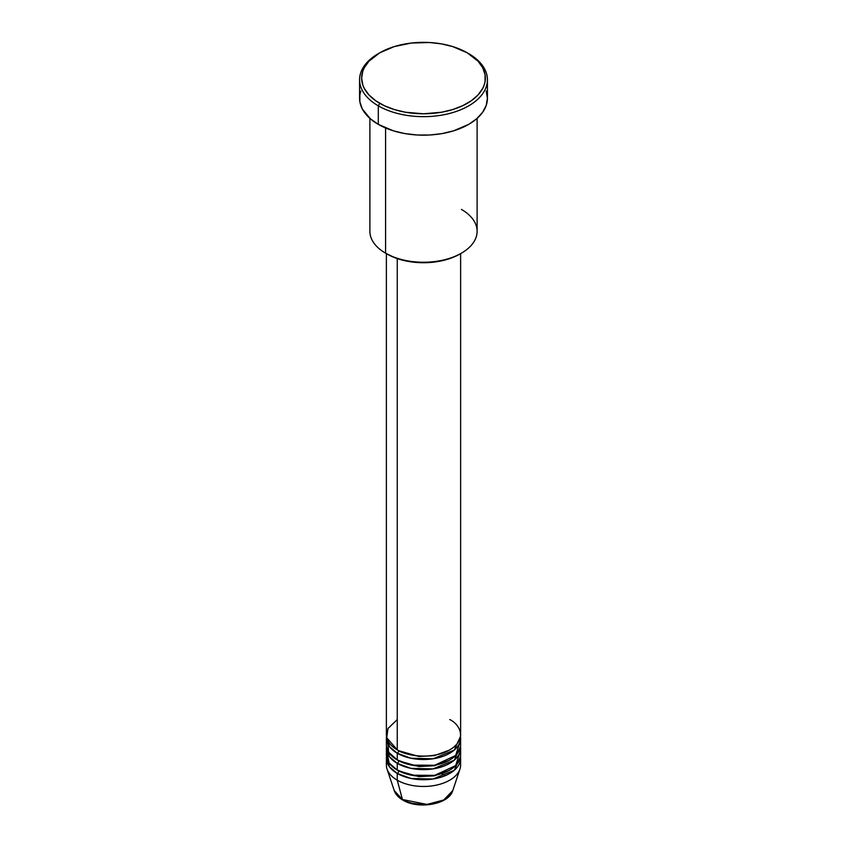 <?xml version="1.0" encoding="UTF-8"?>
<svg xmlns="http://www.w3.org/2000/svg" width="847" height="847" viewBox="0 0 847 847"><rect width="100%" height="100%" fill="white"/><g stroke="black" fill="none" stroke-linecap="round" stroke-linejoin="round"><path stroke-width="1.27" d="M460.154 761.665A37.12 21.429 180 0 1 459.942 769.087L452.753 790.611L443.701 799.992L427.004 804.428L402.431 799.515A2.065 1.186 120 0 0 402.812 800.055A2.065 1.186 -60 0 1 402.431 799.515A29.793 17.205 0 0 0 432.235 803.792A29.793 17.205 0 0 0 452.753 790.611C448.899 804.565 418.259 809.658 402.812 800.055C398.45 797.535 395.591 794.391 394.247 790.611A29.793 17.205 0 0 0 402.431 799.515L397.254 780.182L402.431 799.515L394.247 790.611L387.058 769.087A37.12 21.429 180 0 1 386.846 761.665M397.254 719.569L387.99 728.484L386.751 737.748L397.254 749.87A37.12 21.429 0 0 0 437.708 754.518A37.12 21.429 0 0 0 460.62 734.72L460.62 253.634M398.715 750.675A2.065 1.186 -60 0 1 398.715 750.717L398.005 750.294L398.715 750.717A2.065 1.186 -60 0 1 397.254 753.237L389.535 746.726L386.497 736.403A37.12 21.429 180 0 0 386.38 738.086L386.38 744.82A37.12 21.429 0 0 0 397.254 759.981A37.12 21.429 0 0 0 437.708 764.619A37.12 21.429 0 0 0 460.62 744.82L460.62 738.086A37.12 21.429 180 0 1 437.708 757.885A37.12 21.429 180 0 1 397.254 753.237L397.254 759.981L397.254 753.237A37.12 21.429 180 0 1 386.38 738.086M387.428 739.77L388.678 752.242L397.254 759.981L411.536 765.106L434.638 765.264L455.675 755.503L460.154 741.453M398.715 760.775A2.065 1.186 -60 0 1 398.715 760.818L398.005 760.394L398.715 760.818A2.065 1.186 -60 0 1 397.254 763.348L389.535 756.826L386.497 746.503A37.12 21.429 180 0 0 386.38 748.187L386.38 754.921A37.12 21.429 0 0 0 397.254 770.082A37.12 21.429 0 0 0 437.708 774.719A37.12 21.429 0 0 0 460.62 754.921L460.62 748.187A37.12 21.429 180 0 1 437.708 767.985A37.12 21.429 180 0 1 397.254 763.348L397.254 770.082L397.254 763.348A37.12 21.429 180 0 1 386.38 748.187M386.846 751.554L389.091 762.967L397.254 770.082L411.536 775.206L434.638 775.365L455.675 765.614L460.154 751.554M398.715 770.876A2.065 1.186 -60 0 1 398.715 770.918L398.005 770.495L398.715 770.918A2.065 1.186 -60 0 1 397.254 773.449L389.535 766.937L386.497 756.604A37.12 21.429 180 0 0 386.38 758.287L386.38 765.032A37.12 21.429 0 0 0 397.254 780.182A37.12 21.429 0 0 0 437.708 784.83A37.12 21.429 0 0 0 460.62 765.032L460.62 758.287A37.12 21.429 180 0 1 437.708 778.097A37.12 21.429 180 0 1 397.254 773.449L397.254 780.182L397.254 773.449A37.12 21.429 180 0 1 386.38 758.287M387.428 753.237L388.265 751.554M461.414 209.4A53.615 30.958 180 0 1 461.414 253.179A53.615 30.958 180 0 1 385.586 253.179L387.047 254.015A51.551 29.761 0 0 0 459.953 254.015L452.139 257.721L443.225 260.463L433.558 262.157L423.5 262.729L413.442 262.157L403.775 260.463L394.861 257.721L385.586 253.179A53.615 30.958 0 0 0 444.019 259.881A53.615 30.958 0 0 0 477.115 231.284L477.115 118.368M379.752 52.81L378.302 53.657A63.927 36.908 0 0 0 378.302 105.843L379.752 103.323A61.863 35.712 180 0 1 379.752 52.81A61.863 35.712 180 0 1 467.248 52.81L452.658 46.564L441.456 43.885L429.567 42.519L411.43 43.038L394.342 46.564L379.752 52.81L368.943 61.228L364.305 67.696L362.823 71.095L361.637 78.062L362.823 85.039L364.305 88.437L368.943 94.906L375.676 100.729L384.252 105.674L394.342 109.57L405.544 112.249L423.5 113.784L441.456 112.249L452.658 109.57L462.748 105.674L471.324 100.729L478.057 94.906L482.695 88.437L484.177 85.039L485.066 81.566L485.066 74.568L482.695 67.696L478.057 61.228L467.248 52.81A61.863 35.712 180 0 1 467.248 103.323A61.863 35.712 180 0 1 379.752 103.323L378.302 105.843A63.927 36.908 0 0 0 468.698 105.843A63.927 36.908 0 0 0 468.698 53.657L468.698 53.657A63.927 36.908 180 0 1 487.427 79.756A63.927 36.908 180 0 1 447.968 113.847A63.927 36.908 180 0 1 378.302 105.843L378.302 124.371A63.927 36.908 0 0 0 447.968 132.365A63.927 36.908 0 0 0 487.427 98.273L486.199 105.473L482.557 112.397L476.649 118.781L468.698 124.371L453.632 130.819L442.06 133.593L429.768 135.001L417.232 135.001L404.94 133.593L393.368 130.819L378.302 124.371L378.302 105.843A63.927 36.908 180 0 1 359.573 79.756A63.927 36.908 180 0 1 379.033 53.234M398.715 750.717L418.947 756.477L434.395 755.64L448.995 750.294L434.395 755.64L418.947 756.477L398.715 750.717A2.065 1.186 120 0 1 397.254 753.237L410.922 758.245L433.008 758.806L454.257 750.093L460.503 736.403A37.12 21.429 180 0 1 460.62 738.086M397.254 258.589L397.254 749.87L397.254 258.589M385.586 127.992L385.586 253.179L385.586 127.992M459.942 769.087A37.12 21.429 180 0 1 434.373 785.518A37.12 21.429 180 0 1 397.254 780.182A37.12 21.429 180 0 1 387.058 769.087M398.715 770.918L418.947 776.678L434.395 775.841L448.995 770.495L434.395 775.841L418.947 776.678L398.715 770.918A2.065 1.186 120 0 1 397.254 773.449L410.922 778.457L433.008 779.007L454.257 770.294L460.503 756.604A37.12 21.429 180 0 1 460.62 758.287M398.715 760.818L418.947 766.577L434.395 765.741L448.995 760.394L434.395 765.741L418.947 766.577L398.715 760.818A2.065 1.186 120 0 1 397.254 763.348L410.922 768.356L433.008 768.907L454.257 760.193L460.503 746.503A37.12 21.429 180 0 1 460.62 748.187M412.86 803.432L423.5 804.65L434.14 803.432M359.573 79.756L359.573 98.273A63.927 36.908 0 0 0 378.302 124.371L370.351 118.781L362.325 108.988L359.88 101.894L359.88 94.652L360.801 91.074M486.199 91.074L487.427 98.273L487.427 79.756M369.885 118.368L369.885 231.284A53.615 30.958 0 0 0 385.586 253.179L385.586 253.179M386.38 253.634L386.38 734.72A37.12 21.429 0 0 0 397.254 749.87C403.871 754.91 429.958 760.881 449.746 749.87C468.815 738.446 458.481 723.391 449.746 719.569M441.531 773.66L444.569 775.185M461.414 253.179L459.953 254.015M468.698 53.657L467.248 52.81"/></g></svg>

